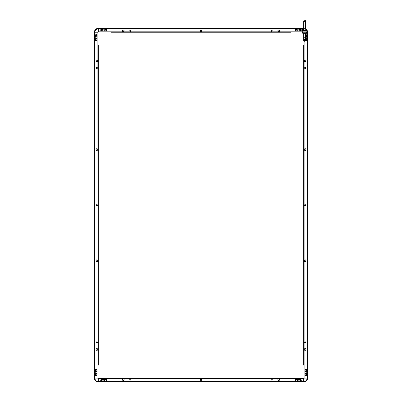 <?xml version="1.0" encoding="UTF-8"?>
<svg xmlns="http://www.w3.org/2000/svg" width="402" height="402" viewBox="0 0 402 402"><rect width="100%" height="100%" fill="white"/><g stroke="black" fill="none" stroke-linecap="round" stroke-linejoin="round"><path stroke-width="0.6" d="M94.5 378.453L94.57 378.453A3.377 3.377 0 0 0 97.947 381.83L97.947 381.9A3.447 3.447 0 0 1 94.5 378.453L94.5 378.096L97.947 378.096L97.877 32.24L98.304 31.884L97.877 31.813L301.917 31.884M97.239 342.755L97.239 341.961M97.239 205.568L97.239 204.769M97.239 68.375L97.239 67.581M94.5 31.884A3.447 3.447 0 0 1 97.947 28.436L97.947 28.507A3.377 3.377 0 0 0 94.57 31.884L94.5 378.096L94.927 378.096L94.927 32.24L97.877 32.24L97.877 31.813M95.229 374.825A0.889 0.889 0 0 0 96.118 375.714A0.889 0.889 0 0 0 97.008 374.825L97.008 370.202A0.889 0.889 0 0 0 96.118 369.312A0.889 0.889 0 0 0 95.229 370.202L95.229 374.825M97.008 35.512A0.889 0.889 0 0 0 96.118 34.622A0.889 0.889 0 0 0 95.229 35.512L95.229 40.135A0.889 0.889 0 0 0 96.118 41.024A0.889 0.889 0 0 0 97.008 40.135L97.008 35.512M96.882 341.826A0.533 0.533 0 0 0 96.349 342.358A0.533 0.533 0 0 0 96.882 342.891A0.533 0.533 0 0 0 97.415 342.358A0.533 0.533 0 0 0 96.882 341.826M96.882 204.633A0.533 0.533 0 0 0 96.349 205.166A0.533 0.533 0 0 0 96.882 205.703A0.533 0.533 0 0 0 97.415 205.166A0.533 0.533 0 0 0 96.882 204.633M96.882 67.446A0.533 0.533 0 0 0 96.349 67.978A0.533 0.533 0 0 0 96.882 68.511A0.533 0.533 0 0 0 97.415 67.978A0.533 0.533 0 0 0 96.882 67.446M96.882 59.993A0.869 0.869 0 0 1 97.751 60.868A0.869 0.869 0 0 1 96.882 61.737A0.869 0.869 0 0 1 96.008 60.868A0.869 0.869 0 0 1 96.882 59.993M96.882 148.715A0.869 0.869 0 0 1 97.751 149.589A0.869 0.869 0 0 1 96.882 150.459A0.869 0.869 0 0 1 96.008 149.589A0.869 0.869 0 0 1 96.882 148.715M96.882 259.878A0.869 0.869 0 0 1 97.751 260.747A0.869 0.869 0 0 1 96.882 261.622A0.869 0.869 0 0 1 96.008 260.747A0.869 0.869 0 0 1 96.882 259.878M96.882 348.599A0.869 0.869 0 0 1 97.751 349.469A0.869 0.869 0 0 1 96.882 350.343A0.869 0.869 0 0 1 96.008 349.469A0.869 0.869 0 0 1 96.882 348.599M304.053 381.9L304.053 381.83A3.377 3.377 0 0 0 307.429 378.453L307.5 378.453A3.447 3.447 0 0 1 304.053 381.9L303.696 381.9L303.696 381.473L97.947 381.473A3.025 3.025 0 0 1 94.927 378.453A3.025 3.025 0 0 0 97.947 381.473L97.947 381.403A2.95 2.95 0 0 1 94.998 378.453L94.927 31.884A3.025 3.025 0 0 1 97.947 28.864A3.025 3.025 0 0 0 94.927 31.884L94.927 32.24L94.57 32.24L94.852 32.24L94.927 378.453A3.025 3.025 0 0 0 97.947 381.473A3.025 3.025 0 0 1 94.927 378.453L94.927 378.096L97.947 378.096L97.877 32.24L94.927 32.24L94.927 31.884A3.025 3.025 0 0 1 97.947 28.864A3.025 3.025 0 0 0 94.927 31.884A3.025 3.025 0 0 1 97.947 28.864L98.304 28.864L98.304 31.884M95.586 371.277A0.533 0.533 0 0 0 96.098 371.8A0.533 0.533 0 0 0 96.646 371.312M96.636 370.076A0.533 0.533 0 0 0 95.591 370.111M95.586 374.835A0.533 0.533 0 0 0 96.098 375.357A0.533 0.533 0 0 0 96.646 374.87M96.636 373.629A0.533 0.533 0 0 0 95.591 373.669M95.591 36.667A0.533 0.533 0 0 0 96.636 36.708M96.646 35.466A0.533 0.533 0 0 0 96.098 34.979A0.533 0.533 0 0 0 95.586 35.502M95.591 40.225A0.533 0.533 0 0 0 96.636 40.26M96.646 39.024A0.533 0.533 0 0 0 96.098 38.537A0.533 0.533 0 0 0 95.586 39.059M97.947 28.436L98.304 28.436L98.304 31.813L301.917 31.813M97.947 381.9L303.696 381.9L98.304 381.9L98.304 381.543L97.947 381.83M97.947 381.403L98.304 381.403L98.304 378.453L97.877 378.523M304.053 381.83L303.696 381.83L303.696 378.453L97.947 378.453M303.696 28.436L98.304 28.436L98.304 28.864L303.631 28.864M129.911 31.175L130.705 31.175L129.911 31.175M271.295 31.175L272.089 31.175L271.295 31.175M200.487 31.175L201.513 31.175M101.575 29.165A0.889 0.889 0 0 0 100.686 30.055A0.889 0.889 0 0 0 101.575 30.944L106.198 30.944A0.889 0.889 0 0 0 107.088 30.055A0.889 0.889 0 0 0 106.198 29.165L101.575 29.165M300.425 30.944A0.889 0.889 0 0 0 301.314 30.055A0.889 0.889 0 0 0 300.425 29.165L295.802 29.165A0.889 0.889 0 0 0 294.912 30.055A0.889 0.889 0 0 0 295.802 30.944L300.425 30.944M130.841 30.818A0.533 0.533 0 0 0 130.308 30.286A0.533 0.533 0 0 0 129.776 30.818A0.533 0.533 0 0 0 130.308 31.351A0.533 0.533 0 0 0 130.841 30.818M272.224 30.818A0.533 0.533 0 0 0 271.692 30.286A0.533 0.533 0 0 0 271.159 30.818A0.533 0.533 0 0 0 271.692 31.351A0.533 0.533 0 0 0 272.224 30.818M201 31.723A0.904 0.904 0 0 1 200.095 30.818A0.904 0.904 0 0 1 201 29.914A0.904 0.904 0 0 1 201.904 30.818A0.904 0.904 0 0 1 201 31.723M123.193 31.723A0.904 0.904 0 0 1 122.288 30.818A0.904 0.904 0 0 1 123.193 29.914A0.904 0.904 0 0 1 124.102 30.818A0.904 0.904 0 0 1 123.193 31.723M278.807 31.723A0.904 0.904 0 0 1 277.898 30.818A0.904 0.904 0 0 1 278.807 29.914A0.904 0.904 0 0 1 279.712 30.818A0.904 0.904 0 0 1 278.807 31.723M105.118 29.522A0.533 0.533 0 0 0 104.595 30.039A0.533 0.533 0 0 0 105.088 30.587M106.324 30.572A0.533 0.533 0 0 0 106.289 29.527M102.766 30.572A0.533 0.533 0 0 0 102.731 29.527M101.565 29.522A0.533 0.533 0 0 0 101.043 30.039A0.533 0.533 0 0 0 101.53 30.587M299.269 29.527A0.533 0.533 0 0 0 299.234 30.572M300.47 30.587A0.533 0.533 0 0 0 300.957 30.039A0.533 0.533 0 0 0 300.435 29.522M295.711 29.527A0.533 0.533 0 0 0 295.676 30.572M296.912 30.587A0.533 0.533 0 0 0 297.405 30.039A0.533 0.533 0 0 0 296.882 29.522M201 31.441A0.623 0.623 0 0 1 200.377 30.818A0.623 0.623 0 0 1 201 30.195A0.623 0.623 0 0 1 201.623 30.818A0.623 0.623 0 0 1 201 31.441M272.089 379.161L271.295 379.161M201.513 379.161L200.487 379.161L201.513 379.161M130.705 379.161L129.911 379.161M98.304 381.403L98.304 378.523L304.123 378.523L303.696 378.523L303.696 381.403L98.304 381.403M300.425 381.171A0.889 0.889 0 0 0 301.314 380.282A0.889 0.889 0 0 0 300.425 379.393L295.802 379.393A0.889 0.889 0 0 0 294.912 380.282A0.889 0.889 0 0 0 295.802 381.171L300.425 381.171M101.575 379.393A0.889 0.889 0 0 0 100.686 380.282A0.889 0.889 0 0 0 101.575 381.171L106.198 381.171A0.889 0.889 0 0 0 107.088 380.282A0.889 0.889 0 0 0 106.198 379.393L101.575 379.393M271.159 379.518A0.533 0.533 0 0 0 271.692 380.051A0.533 0.533 0 0 0 272.224 379.518A0.533 0.533 0 0 0 271.692 378.986A0.533 0.533 0 0 0 271.159 379.518M129.776 379.518A0.533 0.533 0 0 0 130.308 380.051A0.533 0.533 0 0 0 130.841 379.518A0.533 0.533 0 0 0 130.308 378.986A0.533 0.533 0 0 0 129.776 379.518M201 378.609A0.904 0.904 0 0 1 201.904 379.518A0.904 0.904 0 0 1 201 380.423A0.904 0.904 0 0 1 200.095 379.518A0.904 0.904 0 0 1 201 378.609M278.807 378.609A0.904 0.904 0 0 1 279.712 379.518A0.904 0.904 0 0 1 278.807 380.423A0.904 0.904 0 0 1 277.898 379.518A0.904 0.904 0 0 1 278.807 378.609M123.193 378.609A0.904 0.904 0 0 1 124.102 379.518A0.904 0.904 0 0 1 123.193 380.423A0.904 0.904 0 0 1 122.288 379.518A0.904 0.904 0 0 1 123.193 378.609M296.882 380.815A0.533 0.533 0 0 0 297.405 380.297A0.533 0.533 0 0 0 296.912 379.749M295.676 379.764A0.533 0.533 0 0 0 295.711 380.81M299.234 379.764A0.533 0.533 0 0 0 299.269 380.81M300.435 380.815A0.533 0.533 0 0 0 300.957 380.297A0.533 0.533 0 0 0 300.47 379.749M102.731 380.81A0.533 0.533 0 0 0 102.766 379.764M101.53 379.749A0.533 0.533 0 0 0 101.043 380.297A0.533 0.533 0 0 0 101.565 380.815M106.289 380.81A0.533 0.533 0 0 0 106.324 379.764M105.088 379.749A0.533 0.533 0 0 0 104.595 380.297A0.533 0.533 0 0 0 105.118 380.815M201 378.895A0.623 0.623 0 0 1 201.623 379.518A0.623 0.623 0 0 1 201 380.141A0.623 0.623 0 0 1 200.377 379.518A0.623 0.623 0 0 1 201 378.895M305.475 28.743A3.447 3.447 0 0 1 307.5 31.884L307.5 378.096L307.148 378.096L307.429 378.453M307.073 32.311L307.073 378.453A3.025 3.025 0 0 1 304.053 381.473A3.025 3.025 0 0 0 307.073 378.453A3.025 3.025 0 0 1 304.053 381.473L303.696 381.403L304.053 381.473A3.025 3.025 0 0 0 307.073 378.453A3.025 3.025 0 0 1 304.053 381.473A3.025 3.025 0 0 0 307.073 378.453L307.002 378.096L304.053 378.096L304.123 378.523M304.053 368.423L304.053 373.046M307.5 378.453L307.5 32.24L307.098 32.24L307.148 378.453A3.095 3.095 0 0 1 304.053 381.543L304.053 381.473M307.254 30.803A3.377 3.377 0 0 1 307.429 31.884L307.148 32.24M304.761 67.581L304.761 68.375M304.761 204.769L304.761 205.568L304.761 204.769M304.761 341.961L304.761 342.755M307.002 32.477L307.002 378.096L304.123 378.096L304.123 41.27M305.394 40.878A0.889 0.889 0 0 0 306.771 40.135L306.771 35.512A0.889 0.889 0 0 0 305.475 34.723M304.992 374.825A0.889 0.889 0 0 0 305.882 375.714A0.889 0.889 0 0 0 306.771 374.825L306.771 370.202A0.889 0.889 0 0 0 305.882 369.312A0.889 0.889 0 0 0 304.992 370.202L304.992 374.825M305.118 68.511A0.533 0.533 0 0 0 305.651 67.978A0.533 0.533 0 0 0 305.118 67.446A0.533 0.533 0 0 0 304.585 67.978A0.533 0.533 0 0 0 305.118 68.511M305.118 205.703A0.533 0.533 0 0 0 305.651 205.166A0.533 0.533 0 0 0 305.118 204.633A0.533 0.533 0 0 0 304.585 205.166A0.533 0.533 0 0 0 305.118 205.703M305.118 342.891A0.533 0.533 0 0 0 305.651 342.358A0.533 0.533 0 0 0 305.118 341.826A0.533 0.533 0 0 0 304.585 342.358A0.533 0.533 0 0 0 305.118 342.891M305.118 350.343A0.869 0.869 0 0 1 304.249 349.469A0.869 0.869 0 0 1 305.118 348.599A0.869 0.869 0 0 1 305.992 349.469A0.869 0.869 0 0 1 305.118 350.343M305.118 261.622A0.869 0.869 0 0 1 304.249 260.747A0.869 0.869 0 0 1 305.118 259.878A0.869 0.869 0 0 1 305.992 260.747A0.869 0.869 0 0 1 305.118 261.622M305.118 150.459A0.869 0.869 0 0 1 304.249 149.589A0.869 0.869 0 0 1 305.118 148.715A0.869 0.869 0 0 1 305.992 149.589A0.869 0.869 0 0 1 305.118 150.459M305.118 61.737A0.869 0.869 0 0 1 304.249 60.868A0.869 0.869 0 0 1 305.118 59.993A0.869 0.869 0 0 1 305.992 60.868A0.869 0.869 0 0 1 305.118 61.737M304.053 41.914L304.053 45.22L303.696 45.22L303.696 365.116L304.053 365.116M304.053 369.488L304.053 371.981M303.912 41.089L304.053 45.22M306.414 39.059A0.533 0.533 0 0 0 305.475 38.728L305.475 38.924M305.475 40.476A0.533 0.533 0 0 0 306.409 40.225M306.414 35.502A0.533 0.533 0 0 0 305.475 35.17M305.475 36.924A0.533 0.533 0 0 0 306.409 36.667M306.409 373.669A0.533 0.533 0 0 0 305.364 373.629M305.354 374.87A0.533 0.533 0 0 0 305.902 375.357A0.533 0.533 0 0 0 306.414 374.835M306.409 370.111A0.533 0.533 0 0 0 305.364 370.076M305.354 371.312A0.533 0.533 0 0 0 305.902 371.8A0.533 0.533 0 0 0 306.414 371.277M111.284 31.884L111.284 32.24L290.716 32.24L290.716 31.884M97.947 365.116L98.304 365.116L98.304 45.22L97.947 45.22M290.716 378.453L290.716 378.096L111.284 378.096L111.284 378.453M298.877 378.453L297.279 378.453M295.324 378.453L293.721 378.453M303.912 371.674L304.053 373.277L303.912 371.674M303.912 368.121L304.053 369.719L303.912 368.121M297.279 31.884L298.877 31.884M293.721 31.884L295.324 31.884M106.676 31.884L108.279 31.884M103.123 31.884L104.721 31.884M97.947 38.657L97.947 37.059M97.947 42.215L97.947 40.617M97.947 369.719L97.947 368.121M97.947 373.277L97.947 371.674M104.721 378.453L103.123 378.453M108.279 378.453L106.676 378.453M279.606 379.518A0.799 0.799 0 0 1 278.807 380.317A0.799 0.799 0 0 1 278.003 379.518A0.799 0.799 0 0 1 278.807 378.719A0.799 0.799 0 0 1 279.606 379.518A0.799 0.799 0 0 1 278.807 380.317A0.799 0.799 0 0 1 278.003 379.518A0.799 0.799 0 0 1 278.807 378.719A0.799 0.799 0 0 1 279.606 379.518M106.5 380.262A0.799 0.799 0 0 1 105.701 381.066A0.799 0.799 0 0 1 104.902 380.262A0.799 0.799 0 0 1 105.701 379.463A0.799 0.799 0 0 1 106.5 380.262M102.942 380.262A0.799 0.799 0 0 1 102.143 381.066A0.799 0.799 0 0 1 101.344 380.262A0.799 0.799 0 0 1 102.143 379.463A0.799 0.799 0 0 1 102.942 380.262M96.932 374.257A0.799 0.799 0 0 1 96.133 375.056A0.799 0.799 0 0 1 95.334 374.257A0.799 0.799 0 0 1 96.133 373.453A0.799 0.799 0 0 1 96.932 374.257M96.932 370.699A0.799 0.799 0 0 1 96.133 371.498A0.799 0.799 0 0 1 95.334 370.699A0.799 0.799 0 0 1 96.133 369.9A0.799 0.799 0 0 1 96.932 370.699M123.997 379.518A0.799 0.799 0 0 1 123.193 380.317A0.799 0.799 0 0 1 122.394 379.518A0.799 0.799 0 0 1 123.193 378.719A0.799 0.799 0 0 1 123.997 379.518A0.799 0.799 0 0 1 123.193 380.317A0.799 0.799 0 0 1 122.394 379.518A0.799 0.799 0 0 1 123.193 378.719A0.799 0.799 0 0 1 123.997 379.518M96.932 39.637A0.799 0.799 0 0 1 96.133 40.436A0.799 0.799 0 0 1 95.334 39.637A0.799 0.799 0 0 1 96.133 38.838A0.799 0.799 0 0 1 96.932 39.637M96.932 36.079A0.799 0.799 0 0 1 96.133 36.883A0.799 0.799 0 0 1 95.334 36.079A0.799 0.799 0 0 1 96.133 35.281A0.799 0.799 0 0 1 96.932 36.079M102.942 30.07A0.799 0.799 0 0 1 102.143 30.874A0.799 0.799 0 0 1 101.344 30.07A0.799 0.799 0 0 1 102.143 29.271A0.799 0.799 0 0 1 102.942 30.07M106.5 30.07A0.799 0.799 0 0 1 105.701 30.874A0.799 0.799 0 0 1 104.902 30.07A0.799 0.799 0 0 1 105.701 29.271A0.799 0.799 0 0 1 106.5 30.07M297.098 30.07A0.799 0.799 0 0 1 296.299 30.874A0.799 0.799 0 0 1 295.5 30.07A0.799 0.799 0 0 1 296.299 29.271A0.799 0.799 0 0 1 297.098 30.07M300.656 30.07A0.799 0.799 0 0 1 299.857 30.874A0.799 0.799 0 0 1 299.058 30.07A0.799 0.799 0 0 1 299.857 29.271A0.799 0.799 0 0 1 300.656 30.07M305.475 35.381A0.799 0.799 0 0 1 306.666 36.079A0.799 0.799 0 0 1 305.475 36.778M303.696 39.723L304.028 41.205L304.877 41.351L305.374 40.924L305.475 33.868L305.475 38.939A0.799 0.799 0 0 1 306.666 39.637A0.799 0.799 0 0 1 305.475 40.336M306.666 370.699A0.799 0.799 0 0 1 305.867 371.498A0.799 0.799 0 0 1 305.068 370.699A0.799 0.799 0 0 1 305.867 369.9A0.799 0.799 0 0 1 306.666 370.699M306.666 374.257A0.799 0.799 0 0 1 305.867 375.056A0.799 0.799 0 0 1 305.068 374.257A0.799 0.799 0 0 1 305.867 373.453A0.799 0.799 0 0 1 306.666 374.257M300.656 380.262A0.799 0.799 0 0 1 299.857 381.066A0.799 0.799 0 0 1 299.058 380.262A0.799 0.799 0 0 1 299.857 379.463A0.799 0.799 0 0 1 300.656 380.262M297.098 380.262A0.799 0.799 0 0 1 296.299 381.066A0.799 0.799 0 0 1 295.5 380.262A0.799 0.799 0 0 1 296.299 379.463A0.799 0.799 0 0 1 297.098 380.262M305.917 349.469A0.799 0.799 0 0 1 305.118 350.268A0.799 0.799 0 0 1 304.319 349.469A0.799 0.799 0 0 1 305.118 348.67A0.799 0.799 0 0 1 305.917 349.469M305.917 260.747A0.799 0.799 0 0 1 305.118 261.546A0.799 0.799 0 0 1 304.319 260.747A0.799 0.799 0 0 1 305.118 259.948A0.799 0.799 0 0 1 305.917 260.747M305.917 149.589A0.799 0.799 0 0 1 305.118 150.388A0.799 0.799 0 0 1 304.319 149.589A0.799 0.799 0 0 1 305.118 148.79A0.799 0.799 0 0 1 305.917 149.589M305.917 60.868A0.799 0.799 0 0 1 305.118 61.667A0.799 0.799 0 0 1 304.319 60.868A0.799 0.799 0 0 1 305.118 60.069A0.799 0.799 0 0 1 305.917 60.868M303.696 359.514L303.696 361.117M303.696 270.616L303.696 272.214M303.696 138.122L303.696 139.72M303.696 49.22L303.696 50.823M97.681 349.469A0.799 0.799 0 0 1 96.882 350.268A0.799 0.799 0 0 1 96.083 349.469A0.799 0.799 0 0 1 96.882 348.67A0.799 0.799 0 0 1 97.681 349.469M97.681 260.747A0.799 0.799 0 0 1 96.882 261.546A0.799 0.799 0 0 1 96.083 260.747A0.799 0.799 0 0 1 96.882 259.948A0.799 0.799 0 0 1 97.681 260.747M97.681 149.589A0.799 0.799 0 0 1 96.882 150.388A0.799 0.799 0 0 1 96.083 149.589A0.799 0.799 0 0 1 96.882 148.79A0.799 0.799 0 0 1 97.681 149.589M97.681 60.868A0.799 0.799 0 0 1 96.882 61.667A0.799 0.799 0 0 1 96.083 60.868A0.799 0.799 0 0 1 96.882 60.069A0.799 0.799 0 0 1 97.681 60.868M279.606 30.818A0.799 0.799 0 0 1 278.807 31.617A0.799 0.799 0 0 1 278.003 30.818A0.799 0.799 0 0 1 278.807 30.019A0.799 0.799 0 0 1 279.606 30.818M123.997 30.818A0.799 0.799 0 0 1 123.193 31.617A0.799 0.799 0 0 1 122.394 30.818A0.799 0.799 0 0 1 123.193 30.019A0.799 0.799 0 0 1 123.997 30.818M286.716 378.096L285.118 378.096M201.799 378.096L200.201 378.096M116.881 378.096L115.284 378.096M98.304 361.117L98.304 359.514M98.304 272.214L98.304 270.616M98.304 139.72L98.304 138.122M98.304 50.823L98.304 49.22M115.284 32.24L116.881 32.24M200.201 32.24L201.799 32.24M285.118 32.24L286.716 32.24M302.098 32.24L307.073 32.24L307.254 30.642L302.098 30.462L302.098 32.24M306.897 30.818L302.274 30.818L302.274 31.884L306.897 31.884L306.897 30.818M307.103 30.467A2.668 2.668 0 0 0 302.073 30.467M302.073 32.24A2.668 2.668 0 0 0 307.103 32.24M98.304 205.97L98.304 204.367M303.696 204.367L303.696 205.97M97.163 342.811L97.163 341.906M97.163 205.618L97.163 204.718M97.163 68.43L97.163 67.526M94.57 378.453L94.57 31.884M97.309 342.68L97.309 342.037M97.309 205.487L97.309 204.849M97.309 68.3L97.309 67.657M94.998 31.884A2.95 2.95 0 0 1 97.947 28.934L303.46 28.934M97.947 28.934L97.947 28.864A3.025 3.025 0 0 0 94.927 31.884M94.852 31.884A3.095 3.095 0 0 1 97.947 28.793L97.947 28.864M97.947 28.793L303.696 28.793M97.947 28.507L303.696 28.507M94.927 378.453A3.025 3.025 0 0 0 97.947 381.473A3.025 3.025 0 0 1 94.927 378.453L94.998 378.453M97.947 381.473L304.053 381.543M97.947 381.543A3.095 3.095 0 0 1 94.852 378.453M129.856 31.105L130.761 31.105M200.447 31.105L201.553 31.105M271.239 31.105L272.144 31.105M129.987 31.245L130.625 31.245M200.548 31.245L201.452 31.245M271.375 31.245L272.013 31.245M272.144 379.232L271.239 379.232M201.553 379.232L200.447 379.232M130.761 379.232L129.856 379.232M272.013 379.091L271.375 379.091M201.452 379.091L200.548 379.091M130.625 379.091L129.987 379.091M307.002 378.453A2.95 2.95 0 0 1 304.053 381.403M304.837 67.526L304.837 68.43M304.837 204.718L304.837 205.618M304.837 341.906L304.837 342.811M304.691 67.657L304.691 68.3M304.691 204.849L304.691 205.487M304.691 342.037L304.691 342.68M306.721 30.462A2.311 2.311 0 0 0 302.45 30.462M302.45 32.24A2.311 2.311 0 0 0 306.721 32.24M303.696 23.246L303.696 28.838L303.696 20.989L304.585 21.879L305.475 20.989L305.475 28.838L305.359 20.552L304.294 20.15L303.701 20.884L303.696 26.698M303.696 34.381L303.756 38.944L304.585 39.522L305.153 39.316L305.475 38.632L305.475 33.868L305.475 38.632L304.585 37.863L303.696 38.632L303.696 33.868L303.696 36.361M303.696 26.05L303.696 25.452M303.696 23.979L303.696 23.447M304.585 37.743L303.756 38.306L304.585 37.813L305.414 38.306L304.585 37.743M303.696 23.758L303.696 24.18M303.696 24.291L303.696 24.658M303.696 37.255L303.696 37.592M305.475 38.316L305.354 39.391L304.877 39.778L304.028 39.632L303.711 38.788M303.696 38.748L303.696 39.738L303.857 39.225M303.696 35.803L303.696 37.225M303.696 38.682L304.028 40.426L304.877 40.577L305.369 40.16L305.475 33.909M303.696 40.512L303.696 39.692M303.696 39.677L303.696 39.084M304.585 21.879L304.088 21.728L305.083 21.728L304.585 21.879M303.696 35.863L303.696 34.09M303.696 24.899L303.696 24.457M303.696 37.642L303.696 36.949M305.475 23.246L305.475 26.823M305.475 36.301L305.475 34.577M305.475 24.934L305.475 24.437M304.585 40.084L305.435 39.466M305.475 38.959L305.475 38.557M305.475 37.984L305.475 37.476M305.475 36.376L305.475 35.507M305.475 27.874L305.475 26.999M305.475 24.683L305.475 24.351M305.475 28.838L305.475 24.241M305.475 39.336L305.475 40.512L305.183 39.853M305.475 38.758L305.475 39.738L305.314 39.225"/></g></svg>
